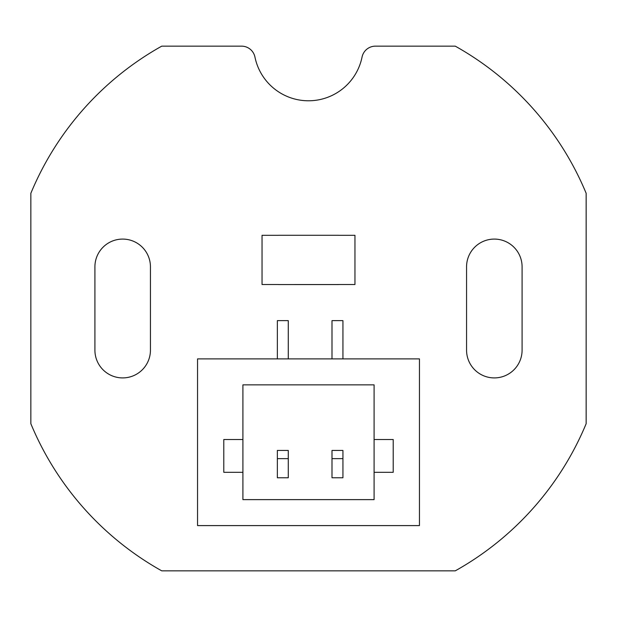 <?xml version="1.0" encoding="UTF-8"?>
<svg xmlns="http://www.w3.org/2000/svg" width="617" height="617" viewBox="0 0 617 617"><rect width="100%" height="100%" fill="white"/><g stroke="black" fill="none" stroke-linecap="round" stroke-linejoin="round"><path stroke-width="0.93" d="M150.44 266.853A27.765 27.765 0 0 0 122.675 239.088A27.765 27.765 0 0 0 94.91 266.853L94.91 350.147A27.765 27.765 0 0 0 122.675 377.913A27.765 27.765 0 0 0 150.44 350.147L150.44 266.853M30.85 423.709A300.602 300.602 0 0 0 161.739 570.848L455.261 570.848A300.602 300.602 0 0 0 586.15 423.709L586.15 193.291A300.602 300.602 0 0 0 455.261 46.152L375.437 46.152A13.667 13.667 0 0 0 362.048 57.088A54.658 54.658 0 0 1 254.952 57.088A13.667 13.667 0 0 0 241.563 46.152L161.739 46.152A300.602 300.602 0 0 0 30.85 193.291L30.85 423.709M522.09 266.853A27.765 27.765 0 0 0 494.325 239.088A27.765 27.765 0 0 0 466.56 266.853L466.56 350.147A27.765 27.765 0 0 0 494.325 377.913A27.765 27.765 0 0 0 522.09 350.147L522.09 266.853M338.563 284.56L278.437 284.56L338.563 284.537M278.437 235.278L338.563 235.278L278.437 235.285M342.936 450.441L332 450.441L332 458.639L342.936 458.639L342.936 450.441M288.278 450.441L277.349 450.441L277.349 458.639L288.278 458.639L288.278 450.441M419.452 525.591L419.452 358.893L197.548 358.893L197.548 525.591L419.452 525.591M223.786 472.306L242.913 472.306L242.913 499.631L374.087 499.631L374.087 472.306L393.214 472.306L393.214 439.512L374.087 439.512L374.087 384.854L242.913 384.854L242.913 439.512L223.786 439.512L223.786 472.306M332 358.893L332 320.632L342.936 320.632L342.936 358.893M277.349 358.893L277.349 320.632L288.278 320.632L288.278 358.893M374.087 439.512L374.087 472.306M242.913 472.306L242.913 439.512M342.936 458.639L342.936 477.766L332 477.766L332 458.639M288.278 458.639L288.278 477.766L277.349 477.766L277.349 458.639M338.563 284.506L354.96 284.506L354.96 235.316L338.563 235.316M278.437 284.506L262.04 284.506L262.04 235.316L278.437 235.316"/></g></svg>
